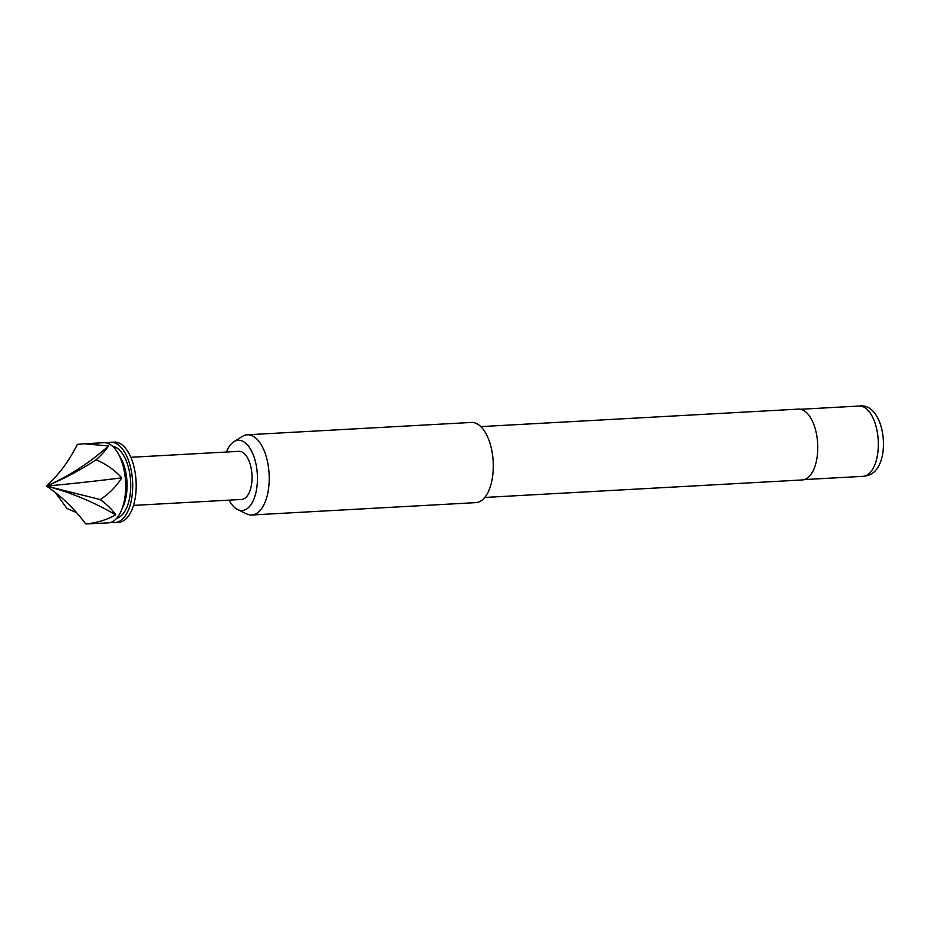 <?xml version="1.0" encoding="UTF-8"?>
<svg xmlns="http://www.w3.org/2000/svg" width="930" height="930" viewBox="0 0 930 930"><rect width="100%" height="100%" fill="white"/><g stroke="black" fill="none" stroke-linecap="round" stroke-linejoin="round"><path stroke-width="1.4" d="M108.229 522.893A40.153 19.577 -93.2 0 0 125.236 477.66A40.153 19.577 -93.2 0 0 103.811 442.692L84.374 443.773L108.508 445.97C106.218 449.771 102.079 454.375 96.092 459.804C106.09 464.047 114.634 470.069 121.737 477.846C116.355 486.39 109.194 493.632 100.277 499.584C107.38 504.862 112.542 509.954 115.75 514.871C106.566 519.94 96.557 522.962 85.723 523.927L108.229 522.893M76.516 512.628L66.983 508.489L55.219 492.4M115.227 522.509L118.726 522.311A40.153 19.577 -93.2 0 0 135.745 477.078A40.153 19.577 -93.2 0 0 114.309 442.122L110.809 442.308A40.153 19.577 86.8 0 1 132.246 477.264A40.153 19.577 86.8 0 1 115.227 522.509A40.153 19.577 86.8 0 1 111.693 522.056M133.478 505.409L241.556 499.457A24.099 11.741 -93.2 0 0 251.763 472.312A24.099 11.741 -93.2 0 0 238.894 451.341L130.828 457.293M229.082 500.142A35.166 17.147 -93.2 0 0 237.638 509.547A35.166 17.147 -93.2 0 0 243.881 510.233A35.166 17.147 -93.2 0 0 257.052 470.894A35.166 17.147 -93.2 0 0 236.569 440.564A35.166 17.147 -93.2 0 0 233.895 441.738A35.166 17.147 -93.2 0 0 226.432 452.026M233.895 441.738L242.335 436.449A40.153 19.577 86.8 0 1 245.381 435.101A40.153 19.577 86.8 0 1 247.357 434.787A40.153 19.577 86.8 0 1 268.968 471.777A40.153 19.577 86.8 0 1 253.739 514.662A40.153 19.577 86.8 0 1 251.774 514.988A40.153 19.577 86.8 0 1 246.601 513.883L237.638 509.547M484.739 497.457L802.346 479.95A35.468 17.298 -93.2 0 0 804.09 479.671A35.468 17.298 -93.2 0 0 817.54 441.785A35.468 17.298 -93.2 0 0 798.44 409.119L480.833 426.614M251.774 514.988L475.835 502.63A40.153 19.577 -93.2 0 0 477.811 502.316A40.153 19.577 -93.2 0 0 493.04 459.432A40.153 19.577 -93.2 0 0 471.417 422.441L247.357 434.787M107.345 443.157A40.153 19.577 86.8 0 1 110.809 442.308M108.508 445.97A202.403 161.216 129.5 0 1 46.5 486.076C59.102 474.428 69.39 460.524 77.353 444.366L84.374 443.773M121.737 477.846A202.403 17.926 174 0 1 46.5 486.076C64.228 478.648 80.759 469.894 96.092 459.804M115.75 514.871A202.403 143.29 -149.1 0 0 46.5 486.076L100.277 499.584M46.5 486.076C61.392 496.202 74.458 508.826 85.723 523.927M122.295 508.082A33.468 16.31 -93.2 0 0 126.701 478.252A33.468 16.31 -93.2 0 0 119.424 455.874M116.68 518.243A36.142 17.623 -93.2 0 0 130.316 477.788A36.142 17.623 -93.2 0 0 112.728 446.388M859.146 406.038C886.674 401.876 893.195 470.882 866.4 475.8L863.017 476.346A35.201 17.159 -93.2 0 0 864.737 476.067A35.201 17.159 -93.2 0 0 878.094 438.46A35.201 17.159 -93.2 0 0 859.146 406.038L800.567 409.27M863.017 476.346L804.45 479.566"/></g></svg>
